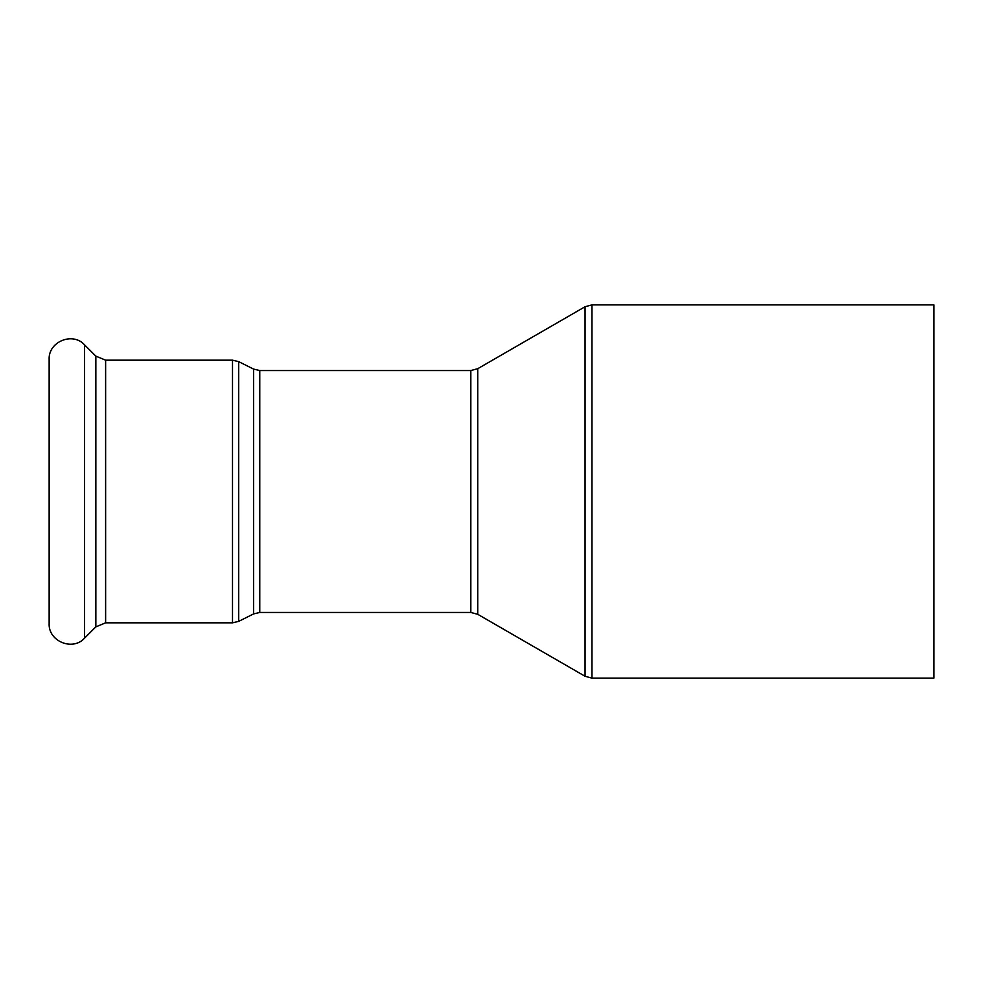 <?xml version="1.0" encoding="UTF-8"?>
<svg xmlns="http://www.w3.org/2000/svg" width="983" height="983" viewBox="0 0 983 983"><rect width="100%" height="100%" fill="white"/><g stroke="black" fill="none" stroke-linecap="round" stroke-linejoin="round"><path stroke-width="1.47" d="M933.85 491.5L933.85 678.123L591.963 678.123L591.963 304.877L933.85 304.877L933.85 491.5M49.15 491.5L49.15 623.517C48.192 641.272 72.668 651.41 84.55 638.176L84.55 344.824C72.668 331.59 48.192 341.728 49.15 359.483L49.15 491.5M259.77 370.542L253.577 369.08L253.577 613.92L259.77 612.458L259.77 370.542L470.832 370.542L470.832 612.458L477.738 614.301L477.738 368.699L585.057 306.733L585.057 676.267L591.963 678.123M253.577 613.92L238.685 621.367L238.685 361.633L253.577 369.08M232.504 360.183L232.504 622.829L238.685 621.367M238.685 361.633L232.504 360.171L105.623 360.171L105.623 622.829L232.504 622.829M105.623 360.171L95.855 356.129L95.855 626.871L84.55 638.176M585.057 306.733L591.963 304.877M477.738 614.301L585.057 676.267M470.832 370.542L477.738 368.699M259.77 612.458L470.832 612.458M95.855 356.129L84.55 344.824M105.623 622.829L95.855 626.871"/></g></svg>
